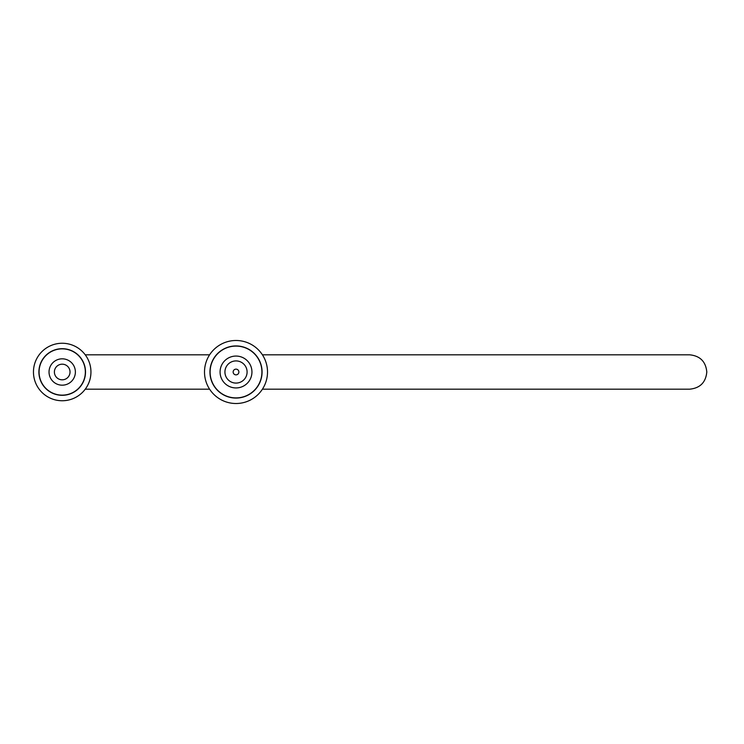<?xml version="1.0" encoding="UTF-8"?>
<svg xmlns="http://www.w3.org/2000/svg" width="744" height="744" viewBox="0 0 744 744"><rect width="100%" height="100%" fill="white"/><g stroke="black" fill="none" stroke-linecap="round" stroke-linejoin="round"><path stroke-width="1.12" d="M236.006 383.086A11.086 11.086 0 0 1 224.93 372A11.086 11.086 0 0 1 236.006 360.914A11.086 11.086 0 0 1 247.092 372A11.086 11.086 0 0 1 236.006 383.086M236.006 387.94A15.94 15.94 0 0 1 220.075 372A15.94 15.94 0 0 1 236.006 356.06A15.94 15.94 0 0 1 251.946 372A15.94 15.94 0 0 1 236.006 387.94M236.006 346.099A25.901 25.901 0 0 1 261.916 372A25.901 25.901 0 0 1 236.006 397.901A25.901 25.901 0 0 1 210.106 372A25.901 25.901 0 0 1 236.006 346.099M236.006 398.068A26.068 26.068 0 0 1 209.948 372A26.068 26.068 0 0 1 236.006 345.932A26.068 26.068 0 0 1 262.074 372A26.068 26.068 0 0 1 236.006 398.068M236.006 340.492A31.508 31.508 0 0 1 267.514 372A31.508 31.508 0 0 1 236.006 403.508A31.508 31.508 0 0 1 204.507 372A31.508 31.508 0 0 1 236.006 340.492M236.006 374.864A2.864 2.864 0 0 1 233.151 372A2.864 2.864 0 0 1 236.006 369.136A2.864 2.864 0 0 1 238.871 372A2.864 2.864 0 0 1 236.006 374.864M62.208 385.178A13.178 13.178 0 0 1 49.03 372A13.178 13.178 0 0 1 62.208 358.822A13.178 13.178 0 0 1 75.386 372A13.178 13.178 0 0 1 62.208 385.178M62.208 348.862A23.138 23.138 0 0 1 85.346 372A23.138 23.138 0 0 1 62.208 395.138A23.138 23.138 0 0 1 39.069 372A23.138 23.138 0 0 1 62.208 348.862M62.208 343.254A28.746 28.746 0 0 1 90.945 372A28.746 28.746 0 0 1 62.208 400.746A28.746 28.746 0 0 1 33.461 372A28.746 28.746 0 0 1 62.208 343.254M62.208 395.306A23.306 23.306 0 0 1 38.902 372A23.306 23.306 0 0 1 62.208 348.694A23.306 23.306 0 0 1 85.514 372A23.306 23.306 0 0 1 62.208 395.306M62.208 379.821A7.821 7.821 0 0 1 54.386 372A7.821 7.821 0 0 1 62.208 364.179A7.821 7.821 0 0 1 70.029 372A7.821 7.821 0 0 1 62.208 379.821M689.614 354.814L262.418 354.814L689.614 354.814C700.058 355.837 705.786 361.565 706.8 372C705.786 382.435 700.058 388.163 689.614 389.186L262.418 389.186L689.614 389.186M85.244 389.186L209.603 389.186M209.603 354.814L85.244 354.814"/></g></svg>
